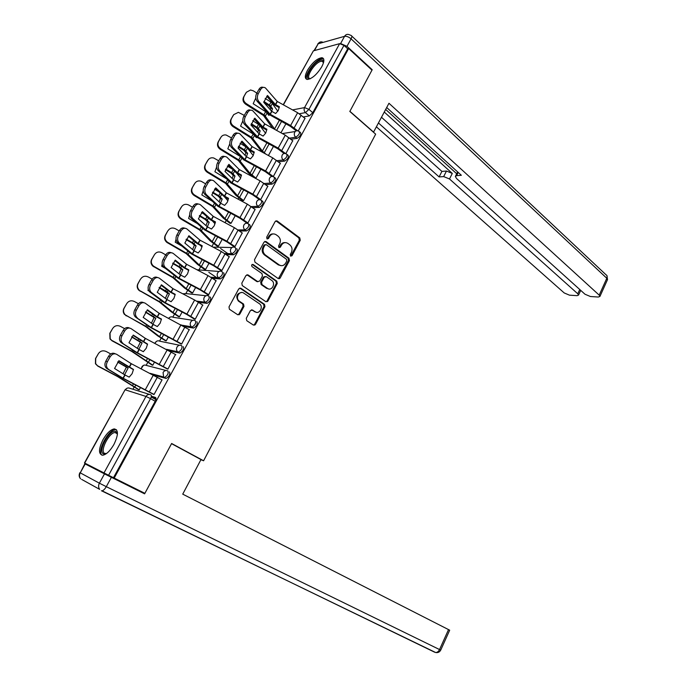 <?xml version="1.0" encoding="UTF-8"?>
<svg xmlns="http://www.w3.org/2000/svg" width="687" height="687" viewBox="0 0 687 687"><rect width="100%" height="100%" fill="white"/><g stroke="black" fill="none" stroke-linecap="round" stroke-linejoin="round"><path stroke-width="1.03" d="M290.601 256.122L292.018 255.736L300.236 240.278L299.781 237.908L277.127 220.948L275.152 221.523L266.676 237.204L267.045 238.93L268.48 238.526L269.579 236.491C271.288 233.898 273.435 233.279 276.011 234.645L278.132 236.199C280.433 238.295 280.949 240.862 279.661 243.885L278.578 245.912L278.913 247.595L280.348 247.208L281.438 245.19C283.121 242.605 285.234 241.987 287.767 243.318L289.845 244.847C292.112 246.908 292.61 249.45 291.348 252.455L290.275 254.465L290.601 256.122M290.661 256.165L299.317 240.27L298.862 237.9L275.916 220.819M267.131 238.982L268.686 236.491L269.579 236.491M278.999 247.646L280.528 245.173L281.438 245.19M321.756 66.785C324.487 61.435 324.565 58.404 321.988 57.708C317.222 58.309 312.379 62.508 307.458 70.314C304.685 75.699 304.616 78.739 307.235 79.46C311.975 78.85 316.819 74.625 321.756 66.785M113.939 444.437C118.482 434.914 118.568 429.736 114.197 428.903C110.521 429.658 106.803 433.231 103.041 439.628C98.439 449.143 98.361 454.347 102.801 455.232C106.468 454.459 110.178 450.861 113.939 444.437M246.272 318.321L246.779 320.709L253.391 325.071L255.495 324.419L264.942 306.668L264.512 304.341L240.897 288.265L238.741 288.883L229.003 306.9L229.406 309.244L237.702 314.723L239.857 314.079L243.979 306.393L243.559 304.049L239.213 301.121C234.851 298.003 239.54 289.957 243.833 293.169L259.54 303.826C263.834 306.823 259.308 314.869 255.066 311.752L252.49 310.026L250.369 310.661L246.272 318.321M348.653 48.537L371.976 70.143L349.812 111.449L375.66 134.154L203.592 460.771L171.63 443.493L144.88 493.326L114.197 478.075L348.653 48.537L347.682 48.794L343.972 45.359L308.918 109.379L305.475 112.608L299.317 113.741M278.158 278.536L280.202 277.952L289.433 260.605L288.961 258.226L266.058 241.566L264.006 242.142L254.491 259.746L254.98 262.168L278.158 278.536M277.256 283.499L267.921 301.052L265.843 301.67L242.271 285.569L241.815 283.181L245.946 275.547L248.084 274.946L257.659 281.584L259.763 280.992L262.451 275.976L261.97 273.589L252.035 266.616C251.244 265.079 251.631 264.383 253.177 264.521L276.784 281.138L277.256 283.499L276.363 283.43L267.037 300.958L267.921 301.052M151.372 396.176L155.468 397.464C156.301 397.962 156.215 399.224 155.21 401.268L150.539 398.632L108.58 475.275L84.467 462.952L125.017 389.864L84.69 463.072M251.184 175.425L250.927 175.898M238.767 197.882L238.063 199.153M226.212 220.587L225.053 222.682M213.511 243.559L211.879 246.504M200.656 266.796L198.852 270.06M187.654 290.309L185.911 293.452M174.498 314.096L172.823 317.119M161.187 338.167L159.582 341.07M147.714 362.53L146.185 365.295M134.077 387.185L132.943 389.246M114.197 478.075L108.58 475.275M347.682 48.794L312.791 112.685L309.348 115.888L303.345 116.962M283.216 104.759L313.384 50.855L339.636 43.659L343.972 45.359M285.801 153.725L292.722 140.732M273.306 176.55L280.322 163.386M259.488 199.694L260.674 199.625L267.767 186.297M246.667 222.889L247.895 222.983L255.066 209.483M229.87 223.232L231.03 223.318L235.229 215.709M233.752 246.47L234.963 246.607L242.21 232.945M217.221 246.152L218.363 246.29L222.193 239.359M220.69 270.326L221.884 270.523L229.209 256.68M204.425 269.347L205.55 269.527L208.994 263.293M207.465 294.483L208.642 294.723L216.036 280.7M191.475 292.808L192.583 293.04L195.64 287.51M194.078 318.923L195.237 319.215L202.699 305.011M178.38 316.552L179.47 316.827L182.115 312.027M180.535 343.663L181.669 344.007L189.2 329.614M165.129 340.572L166.194 340.898L168.435 336.845M166.821 368.704L167.929 369.108L175.52 354.509M151.715 364.883L152.763 365.252L154.584 361.963M152.935 394.063L154.025 394.51L162.072 379.817L161.643 379.696M169.449 371.899C170.376 374.269 169.277 376.45 166.151 378.451L153.287 374.99M183.249 346.643C184.219 348.953 183.111 351.109 179.942 353.109L169.337 350.817M196.877 321.696C197.882 323.955 196.783 326.076 193.571 328.077L184.279 326.54M210.342 297.059C211.381 299.257 210.274 301.353 207.027 303.353L198.603 302.349M223.653 272.713C224.718 274.852 223.61 276.921 220.321 278.931L212.532 278.347M236.792 248.66C237.9 250.746 236.783 252.79 233.451 254.8L226.16 254.559M248.986 224.271L249.836 224.889C250.901 226.933 249.776 228.96 246.47 230.952L239.523 231.004M261.884 200.767L262.726 201.403C263.756 203.395 262.623 205.396 259.343 207.397L252.67 207.697M274.62 177.529L275.461 178.191C276.457 180.14 275.324 182.115 272.069 184.116L265.611 184.64M287.209 154.566L288.051 155.245C289.004 157.143 287.87 159.101 284.641 161.11L278.364 161.831M299.652 131.87L300.485 132.565C301.413 134.42 300.271 136.352 297.067 138.37L290.936 139.272M203.592 460.771L200.913 459.697M298.218 131.019L304.985 118.344M138.147 389.477L139.169 389.907L140.56 387.391M151.226 396.992L155.889 399.619M280.949 132.797L285.878 123.866M113.467 477.705L155.21 401.268M268.419 155.52L273.435 146.425M253.864 177.486L248.282 172.763L238.346 160.475L220.218 149.328C217.573 147.344 216.86 144.931 218.08 142.106L218.535 141.505C217.307 144.347 218.019 146.76 220.673 148.753L239.445 160.337L250.034 173.279L255.95 178.139L260.854 169.251M243.559 200.613L248.119 192.343M285.028 242.623C283.113 242.477 281.618 243.327 280.528 245.173M273.16 233.932C271.253 233.812 269.759 234.671 268.686 236.491M278.39 278.673L288.523 260.562L288.059 258.2L264.856 241.395M286.822 260.948L286.496 259.282L266.376 244.684L264.933 245.087L263.774 247.243C262.468 250.317 262.992 252.893 265.345 254.98L279.205 264.924C281.799 266.341 283.954 265.723 285.689 263.069L286.822 260.948M265.397 244.624L264.048 245.079L264.933 245.087M280.992 265.654L278.304 264.881L264.461 254.954C262.108 252.868 261.584 250.291 262.881 247.226L264.048 245.079M266.032 301.782L267.037 300.958M257.908 281.73L256.775 281.524L246.934 274.74M276.363 283.43L275.891 281.069L252.215 264.426M267.449 288.377C271.717 291.597 276.157 283.362 271.734 280.442L266.341 276.655L264.255 277.247L261.575 282.254L262.03 284.624L267.449 288.377L266.556 288.3L268.763 288.952M265.199 276.457L263.37 277.187L264.255 277.247M266.556 288.3L261.146 284.555L260.691 282.185L263.37 277.187M276.784 281.138L275.882 281.069L276.775 281.129M256.217 312.267L251.442 309.82M241.626 292.507C236.594 293.478 235.504 296.32 238.355 301.026L239.454 301.292M237.874 314.818L238.99 313.968L243.112 306.29L242.691 303.955L238.595 301.198M253.52 325.149L254.619 324.298L264.057 306.565L263.628 304.238L239.78 288.051M270.292 109.74L270.772 108.254L272.55 108.709L271.64 111.26M270.772 108.254L268.943 105.686L263.825 102.415M263.92 101.461L270.077 105.446L272.55 108.709M277.823 111.234L271.666 102.612L265.165 98.396M272.602 128.22L263.473 115.493L245.688 104.226C243.086 102.226 242.391 99.838 243.584 97.073L246.47 92.178M275.04 129.56L264.598 115.279L246.195 103.557L245.688 104.226M255.779 98.043L253.185 103.728L266.35 112.136L268.84 115.373L269.424 114.772M243.584 97.073L245.92 92.943M244.083 96.386C242.88 99.168 243.584 101.556 246.195 103.557M256.852 93.089L253.366 90.856L250.566 89.98L246.427 92.247M279.403 106.768L275.401 104.518L267.526 95.476L263.714 102.286L271.717 111.337L275.65 113.518L278.244 110.538L279.403 106.768L279.171 107.636L274.319 104.828L266.736 96.232M297.694 130.831L290.61 125.498L270.12 114.214L258.724 101.401L257.093 101.187C255.461 98.928 255.306 96.36 256.62 93.501L258.252 93.707C256.938 96.575 257.093 99.134 258.724 101.401M296.32 130.865L290.352 126.322L268.969 114.437L257.093 101.187M305.105 118.447L297.634 112.72L277.23 101.444L265.431 87.936C263.636 86.811 262.039 87.326 260.639 89.482L258.252 93.707M260.639 89.482L258.999 89.284L256.62 93.501M258.999 89.284C260.167 87.404 261.567 86.768 263.198 87.378M257.745 132.393L258.398 130.436L260.184 130.908L259.093 133.845L250.961 125.051L254.817 118.164L262.881 127.001L266.908 129.259L266.702 130.075L261.816 127.267L254.061 118.877M258.398 130.436L256.526 127.928L251.09 124.51M251.322 123.712L257.642 127.739L260.184 130.908M265.603 133.287L259.239 124.862L252.687 120.68M262.03 152.033L250.978 137.855L233.03 126.648C230.403 124.656 229.698 122.26 230.909 119.452L233.829 114.497M265.903 154.146L262.374 150.994L252.095 137.675L233.511 126.022L233.03 126.648M242.872 120.757L240.579 126.133L253.177 134.017L256.423 137.649L256.792 137.28M230.909 119.452L233.271 115.279M231.382 118.817C230.171 121.625 230.875 124.021 233.511 126.022M244.289 115.39L238.38 112.342L233.752 114.626M245.044 155.296L245.894 152.875L247.663 153.373L246.401 156.688M245.894 152.875L243.954 150.436L238.346 146.958M238.587 146.228L245.053 150.281L247.663 153.373M246.393 147.173L240.081 143.24M229.81 143.772L227.818 148.804L240.476 156.61M243.318 159.496L244.014 160.054M253.237 155.571L248.041 148.881M218.535 141.505L221.051 137.074M231.571 137.958L226.092 134.995C223.825 134.669 222.107 135.425 220.931 137.271M218.08 142.106L220.475 137.872M373.488 132.239L388.962 103.265L599.201 295.135L606.801 278.261L351.066 38.85L346.969 46.347L372.199 69.731L349.889 111.311L373.685 132.213M384.308 112.093L452.295 173.416L449.504 178.972L577.784 293.804L579.742 289.502M449.504 178.972L443.673 176.585L446.464 171.037L452.295 173.416M378.528 123.042L439.122 176.92L443.673 176.585M376.485 126.906L564.225 292.954L569.471 295.17L577.054 295.659L578.548 295.092L577.784 293.804M458.212 172.437L456.615 175.64L455.352 176.456L456.529 178.483L585.023 294.251L590.408 296.518L598.334 297.033L599.94 296.423L599.201 295.135M456.615 175.64L461.355 175.288L386.704 107.541M371.658 69.859L372.199 69.731M346.969 46.347L341.01 43.71M385.69 109.465L456.709 173.751M381.543 117.331L441.904 171.406L446.464 171.037M441.904 171.406L439.122 176.92M104.493 473.875L85.179 463.948L80.25 472.845L99.383 483.184L104.493 473.875L144.614 493.841L171.535 443.656L200.982 459.569L182.733 494.151L449.684 630.194L440.719 650.117L439.543 649.558L448.534 629.593M144.614 493.841L85.179 463.948M310.138 78.79C302.435 80.568 313.083 61.71 320.614 60.155C322.564 59.709 323.56 60.465 323.586 62.423M323.517 62.672L322.057 61.272L320.838 61.375C314.466 62.629 304.745 78.49 310.258 78.67L310.369 78.687M323.594 58.842L321.37 58.781C314.775 60.095 303.723 75.664 306.763 79.357M106.494 453.549L103.462 453.875C97.245 451.531 110.04 428.43 115.82 431.462L117.425 434.175M117.417 434.253L116.129 432.69L115.021 432.544C108.932 432.544 99.469 451.591 104.69 453.437L106.562 453.497M116.455 429.719L115.373 429.633C108.228 429.615 96.695 451.634 102.037 455.232M285.766 153.708L278.175 148.109L257.462 136.739L259.076 133.828L263.112 136.086L265.74 133.063L266.908 129.259M284.16 153.51L277.943 148.89L256.406 136.988L244.246 124.046C242.571 121.822 242.399 119.272 243.73 116.386L245.353 116.618C244.022 119.512 244.194 122.071 245.869 124.295L244.246 124.046M292.851 140.835L285.285 135.176L264.727 123.883L252.747 110.762C250.892 109.576 249.226 110.1 247.767 112.342L245.353 116.618M247.767 112.342L246.135 112.11L243.73 116.386M246.135 112.11C247.354 110.16 248.814 109.508 250.515 110.16M257.462 136.739L245.869 124.295M254.267 152.007L250.291 149.818L241.953 141.118L238.046 148.091L246.367 156.662L250.437 158.912L253.082 155.855L254.267 152.007L254.087 152.78L249.166 149.981L241.24 141.797M273.314 176.533L265.594 170.986L244.95 159.77L232.859 147.456L231.244 147.173C229.527 145 229.338 142.449 230.686 139.538L232.3 139.813C230.961 142.724 231.141 145.275 232.859 147.456M271.915 176.447L265.388 171.716L243.687 159.813L231.244 147.173M280.451 163.489L272.791 157.898L252.086 146.597L239.926 133.862C238.003 132.617 236.268 133.158 234.739 135.476L232.3 139.813M234.739 135.476L233.116 135.21L230.686 139.538M233.116 135.21C234.396 133.192 235.916 132.522 237.676 133.209M232.18 178.457L233.237 175.571L235.006 176.095L233.546 179.796M233.237 175.571L231.236 173.21L225.465 169.689M225.714 169.019L232.326 173.098L235.006 176.095M242.52 200.673L235.813 195.271L225.568 183.369L207.259 172.282C204.58 170.299 203.867 167.877 205.104 165.017L208.127 159.908M243.567 200.587L237.565 195.812L226.641 183.274L207.689 171.75L207.259 172.282M216.603 167.104L214.902 171.75L226.547 178.818M240.69 178.07L236.594 173.124M205.104 165.017L207.526 160.732M205.533 164.468C204.288 167.336 205.009 169.758 207.689 171.75M232.575 169.26L227.354 166.065M218.706 160.792L213.7 157.976C211.201 157.409 209.286 158.147 207.955 160.183M219.144 201.884L220.433 198.534L222.202 199.093L220.527 203.163M220.433 198.534L218.372 196.25L212.463 192.695M212.712 192.094L219.436 196.173L222.202 199.093M230.025 223.344L223.189 218.037L212.635 206.529L194.146 195.503C191.441 193.528 190.72 191.098 191.974 188.204L195.056 183.008M231.047 223.292L224.941 218.603L213.691 206.469L194.55 195.014L194.146 195.503M203.232 190.78L201.841 194.962L212.206 201.154M227.972 200.81L224.537 196.903L228.419 198.99L228.539 198.311L224.426 196.061L215.77 187.86L211.768 195.005L220.484 203.129L218.801 206.152L206.358 194.627L204.76 194.275C202.966 192.188 202.742 189.655 204.116 186.692L205.722 187.027C204.348 190.007 204.563 192.532 206.358 194.627M191.974 188.204L194.43 183.867M192.377 187.697C191.115 190.6 191.845 193.038 194.55 195.014M218.414 191.544L214.49 189.183M205.696 183.893L201.179 181.274C198.466 180.423 196.345 181.119 194.833 183.36M205.954 225.585L207.474 221.772L209.243 222.348L207.345 226.813M207.474 221.772L205.353 219.557L199.324 215.993M199.573 215.452L206.401 219.531L209.243 222.348M217.393 246.272L210.428 241.077L199.548 229.956L180.879 218.998C178.148 217.032 177.418 214.584 178.689 211.665L181.832 206.375M218.389 246.255L212.171 241.669L200.587 229.947L181.256 218.56L180.879 218.998M189.706 214.808L188.616 218.449L197.367 223.593M215.074 223.79L212.395 220.931M178.689 211.665L181.17 207.285M179.058 211.21C177.787 214.138 178.517 216.594 181.256 218.56M203.807 213.949L201.506 212.584M192.523 207.268L188.521 204.915C185.593 203.721 183.266 204.357 181.548 206.821M227.895 253.615L220.579 248.505M241.481 175.022L237.393 172.772L228.943 164.356L224.984 171.406L233.58 179.822L237.599 182.012L240.278 178.912L241.481 175.022L241.335 175.752L236.362 172.952L228.273 164.983M260.691 199.608L252.868 194.129L231.923 182.802L219.685 170.9L218.08 170.582C216.328 168.452 216.122 165.91 217.478 162.974L219.093 163.274C217.736 166.22 217.934 168.762 219.685 170.9M259.574 199.694L252.687 194.807L230.823 182.897L218.08 170.582M267.913 186.409L260.15 180.887L239.291 169.569L226.942 157.237C224.958 155.932 223.163 156.481 221.558 158.895L219.093 163.274M221.558 158.895L219.943 158.594L217.478 162.974M219.943 158.594C221.283 156.49 222.863 155.803 224.701 156.533M220.484 203.129L224.615 205.387L227.32 202.244L228.539 198.311M247.913 222.949L239.986 217.547L218.801 206.152M246.822 223L239.832 218.183L217.805 206.263L204.76 194.275M255.22 209.595L247.354 204.151L226.341 192.824L213.812 180.896C211.759 179.522 209.896 180.088 208.213 182.596L205.722 187.027M215.143 188.453L224.537 196.903M208.213 182.596L206.615 182.261L204.116 186.692M206.615 182.261C208.015 180.071 209.664 179.367 211.57 180.149M215.452 221.884L211.373 219.694L202.433 211.656L198.388 218.887L207.388 226.847L211.476 229.037L214.207 225.851L215.452 221.884L215.357 222.511L210.308 219.72L201.858 212.197M234.988 246.573L226.95 241.24L205.688 229.896L192.875 218.638L191.287 218.251C189.44 216.216 189.208 213.691 190.591 210.694L192.18 211.072C190.797 214.078 191.029 216.603 192.875 218.638M233.923 246.59L226.83 241.833L204.632 229.913L191.287 218.251M242.382 233.065L234.404 227.689L213.236 216.353L200.518 204.846C198.397 203.404 196.465 203.987 194.713 206.581L192.18 211.072M194.713 206.581L193.116 206.212L190.591 210.694M193.116 206.212C194.584 203.936 196.31 203.215 198.294 204.048M278.905 278.39L279.36 278.716M279.91 278.364L279.291 277.926M192.583 249.553L194.361 245.285L196.13 245.886L194 250.738M194.361 245.285L192.18 243.146L186.057 239.583M186.297 239.11L193.21 243.164L196.13 245.886M204.606 269.476L197.513 264.383L186.211 253.606L166.95 242.459C164.588 240.45 164.013 238.106 165.241 235.409L167.757 230.969L165.584 235.006C164.356 237.702 164.932 240.064 167.302 242.073L167.448 242.786M205.576 269.493L199.256 265.002L187.328 253.709L167.8 242.399M176.027 239.222L175.237 242.219L181.9 246.075M201.987 247.011L200.329 245.353M179.195 230.918L175.494 228.762C172.437 227.345 169.972 227.947 168.109 230.557M216.852 277.754L208.805 272.31M202.201 245.731L198.011 243.481L188.942 235.744L184.837 243.061L194.06 250.781L198.174 252.979L200.939 249.75L202.167 245.998M221.901 270.48L213.76 265.225L192.343 253.872L179.213 242.949L177.529 242.442C175.735 240.424 175.52 237.951 176.894 234.997L178.483 235.409C177.1 238.363 177.315 240.845 179.109 242.863L179.213 242.949M220.879 270.463L213.666 265.766L191.295 253.838L177.632 242.528M229.389 256.809L221.308 251.511L199.977 240.158L187.027 229.046C184.846 227.586 182.854 228.196 181.042 230.866L178.483 235.409M188.418 236.234L197.04 243.524L202.124 246.307M181.042 230.866L179.453 230.463L176.894 234.997M179.453 230.463C180.999 228.084 182.794 227.345 184.855 228.239M267.441 301.627L266.865 301.232M179.041 273.804L181.102 269.072L182.862 269.708L180.475 274.946M181.102 269.072L178.852 267.02L172.643 263.464M172.884 263.052L179.865 267.08L182.862 269.708M191.682 292.945L184.442 287.956L172.901 277.668L152.875 266.152C150.882 264.143 150.462 261.902 151.629 259.437L154.498 254.585L151.947 259.085C150.779 261.549 151.192 263.799 153.201 265.817L154.18 266.513L153.854 266.848M192.609 292.997L186.186 288.6L173.905 277.746L154.18 266.513M162.192 264.048L161.703 266.281L165.584 268.488M165.704 254.86L161.969 252.722C158.877 251.313 156.387 251.94 154.498 254.585M180.483 274.955L184.709 277.204L187.508 273.933L188.788 269.871L184.648 267.681L175.279 260.124L171.132 267.526L180.483 274.955L178.74 278.08L165.395 267.561L163.609 266.917C161.857 264.933 161.668 262.494 163.034 259.6L164.605 260.055C163.24 262.949 163.429 265.397 165.181 267.38L165.395 267.561M208.659 294.68L200.406 289.502L178.74 278.08M207.672 294.62L200.346 289.991L177.804 278.063L163.824 267.106M216.233 280.837L208.049 275.616L186.555 264.263L173.296 253.486C171.072 252.086 169.036 252.739 167.199 255.452L164.605 260.055M174.807 260.571L183.618 267.621L188.719 270.386M167.199 255.452L165.627 255.006L163.034 259.6M165.627 255.006C167.242 252.533 169.122 251.768 171.269 252.73M254.791 325.14L254.25 324.779M239.136 314.801L238.612 314.448M165.318 298.347L167.671 293.151L169.431 293.813L166.778 299.446M167.671 293.151L159.101 287.655M159.324 287.303L166.348 291.279L169.431 293.813M178.611 316.698L171.226 311.812L159.341 301.954L138.688 290.112C137.031 288.128 136.756 286.015 137.864 283.765L140.431 279.214L138.147 283.465C137.039 285.715 137.314 287.836 138.98 289.828L140.096 291.211M179.496 316.776L172.961 312.491L160.329 302.082L140.388 290.927M148.22 289.321L147.997 290.627M152.102 279.12L148.28 276.964C145.155 275.573 142.638 276.226 140.723 278.905M166.829 299.48L171.089 301.73L173.914 298.416L175.211 294.311L171.046 292.121L161.454 284.804L157.254 292.301L166.829 299.48L165.06 302.641L151.398 292.482L149.508 291.7C147.817 289.751 147.645 287.355 149.002 284.512L150.565 285.002C149.208 287.844 149.371 290.249 151.071 292.198L151.398 292.482M195.263 319.163L186.898 314.071L165.06 302.641M194.318 319.077L186.864 314.509L164.141 302.572L149.835 291.984M202.923 305.157L194.627 300.021L172.969 288.652L159.401 278.226C157.117 276.878 155.047 277.582 153.184 280.339L150.565 285.002M161.033 285.199L170.032 292.009L175.151 294.757M153.184 280.339L151.621 279.858L149.002 284.512M151.621 279.858C153.33 277.273 155.288 276.5 157.512 277.522M151.415 323.191L154.086 317.514L155.846 318.21L152.909 324.238M154.086 317.514L145.421 312.147M145.627 311.855L155.846 318.21M165.404 340.735L157.847 335.952L145.738 326.617L124.39 314.354C123.033 312.43 122.879 310.438 123.918 308.386L126.786 303.525L124.175 308.137C123.136 310.198 123.291 312.19 124.656 314.122L126.176 315.874M166.228 340.846L159.582 336.656L146.58 326.711L126.442 315.642M138.405 303.714L134.42 301.507C131.269 300.133 128.727 300.803 126.786 303.525M152.995 324.307L157.297 326.557L160.148 323.199L161.471 319.043L157.271 316.853L147.447 309.794L143.197 317.385L152.995 324.307L151.217 327.51L135.236 316.801C133.596 314.878 133.45 312.525 134.789 309.734L136.344 310.258C134.995 313.057 135.141 315.41 136.782 317.334L137.228 317.703M181.694 343.955L151.217 327.51M180.81 343.835L150.316 327.39L135.674 317.171M189.457 329.777L159.375 313.435L145.335 303.276C142.999 301.988 140.887 302.744 138.997 305.543L136.344 310.258M147.095 310.129L156.275 316.69L161.419 319.429M138.997 305.543L137.443 305.019L134.789 309.734M137.443 305.019C139.238 302.323 141.29 301.533 143.592 302.632M137.323 348.326L140.337 342.178L142.089 342.899L138.851 349.339M140.337 342.178L131.595 336.956M131.775 336.724L142.089 342.899M152.05 365.072L131.715 351.418L112.075 340.829L109.989 338.906L109.8 333.307L112.677 328.446L110.032 333.109L110.212 338.725L112.075 340.829M152.797 365.192L132.66 351.641L112.316 340.658M124.613 328.644L120.397 326.351C117.211 324.985 114.635 325.69 112.677 328.446M139.006 349.443L143.334 351.684L146.219 348.283L147.559 344.084L133.278 335.093L128.967 342.779L139.006 349.443L137.194 352.68L120.775 342.22C119.195 340.323 119.066 338.013 120.405 335.273L121.942 335.84C120.611 338.579 120.732 340.898 122.32 342.796L122.879 343.251M167.963 369.048L137.194 352.68M167.156 368.91L136.318 352.508L121.341 342.676M175.82 354.69L145.3 338.339L131.088 328.635C128.692 327.416 126.545 328.223 124.63 331.065L121.942 335.84M132.977 335.376L147.516 344.402M124.63 331.065L123.093 330.499L120.405 335.273M123.093 330.499C124.982 327.682 127.121 326.875 129.5 328.06M123.042 373.771L126.417 367.141L128.16 367.897L124.605 374.741M126.417 367.141L117.632 362.083M117.778 361.903L128.16 367.897M138.576 389.718L117.546 376.553L97.812 366.102L95.459 363.784L95.519 358.537L98.387 353.676L95.716 358.399L95.656 363.655L97.812 366.102M139.212 389.838L118.576 376.88L98.009 365.982M110.753 353.934L106.193 351.495C102.973 350.155 100.371 350.885 98.387 353.676M156.026 398.915L154.317 398.374L155.966 399.31M155.915 399.516L151.252 396.88M151.372 396.253L156.026 398.889M124.828 374.887L129.199 377.129L132.119 373.676L133.476 369.434L118.92 360.709L114.566 368.49L124.828 374.887L122.999 378.168L106.141 367.957C104.613 366.094 104.51 363.827 105.832 361.139L107.361 361.748C106.038 364.436 106.141 366.712 107.67 368.575L108.348 369.117M154.068 394.441L122.999 378.168M153.373 394.312L122.149 377.944L106.82 368.498M162.02 379.911L131.208 363.646L116.661 354.32C114.214 353.161 112.024 354.02 110.083 356.905L107.361 361.748M118.688 360.933L133.441 369.683M110.083 356.905L108.555 356.304L105.832 361.139M108.555 356.304C110.487 353.427 112.685 352.568 115.124 353.728L115.382 353.822M291.108 255.71L292.018 255.736M267.587 238.526L268.48 238.526M279.446 247.191L280.348 247.208M103.977 472.965L145.988 396.442L125.309 389.847C126.554 388.026 128.125 387.52 130.006 388.327L149.543 394.432M309.348 115.888L305.475 112.608C304.049 111.139 303.731 109.473 304.539 107.601L339.636 43.659M292.542 109.911L304.539 107.601L308.918 109.379L312.791 112.685M313.384 50.855L283.413 104.871M165.876 378.425L164.253 377.472L151.243 373.943M141.393 368.885L141.874 366.901C143.102 365.106 144.639 364.625 146.486 365.45L166.134 370.508M179.719 353.092L178.122 352.122L167.43 349.795M155.004 343.371L155.331 342.598C156.542 340.829 158.062 340.374 159.882 341.224L179.565 345.243M193.399 328.068L191.819 327.072L182.544 325.526M168.787 318.33C170.007 316.784 171.449 316.441 173.115 317.282L192.858 320.322M206.907 303.345L205.353 302.332L196.989 301.335M182.708 293.77L186.203 293.624L206.014 295.736M220.252 278.922L218.724 277.892L210.986 277.316M196.963 269.768L219.059 271.477M224.615 253.486L231.897 253.718C230.368 252.361 230.025 250.703 230.875 248.737C232.069 246.994 233.537 246.607 235.298 247.595C236.397 249.682 235.28 251.734 231.948 253.743L233.451 254.8L231.931 253.743L224.658 253.512M213.073 247.131L231.983 247.526M246.47 230.952L244.984 229.879L238.054 229.939M259.343 207.397L257.883 206.306L251.219 206.615M272.069 184.116L270.626 183.008L264.177 183.541M284.641 161.11L283.224 159.977L276.955 160.715M297.067 138.37L295.676 137.22L289.545 138.139M299.103 131.415C300.021 133.269 298.879 135.202 295.676 137.22C294.234 135.777 293.916 134.111 294.723 132.23C295.616 130.822 296.801 130.436 298.261 131.045L299.103 131.415M286.634 154.111C287.595 156.009 286.453 157.967 283.224 159.977C281.756 158.551 281.438 156.885 282.254 154.979C283.199 153.519 284.435 153.124 285.964 153.802L286.634 154.111M274.027 177.074C275.015 179.015 273.881 180.999 270.626 183.008C269.141 181.6 268.806 179.934 269.639 178.002C270.644 176.473 271.94 176.078 273.52 176.834L274.027 177.074M261.266 200.303C262.297 202.296 261.163 204.297 257.883 206.306C256.371 204.915 256.036 203.249 256.869 201.3C257.934 199.702 259.291 199.316 260.931 200.14L261.266 200.303M248.359 223.807C249.415 225.86 248.299 227.878 244.984 229.879C243.447 228.513 243.104 226.839 243.954 224.881C245.079 223.206 246.487 222.82 248.196 223.73L248.359 223.807M222.124 271.674C223.189 273.812 222.081 275.882 218.792 277.892L218.569 277.78C217.109 276.423 216.8 274.791 217.642 272.885C218.852 271.116 220.347 270.712 222.124 271.674M208.796 296.037C209.827 298.235 208.719 300.331 205.473 302.34L205.078 302.134C203.695 300.786 203.421 299.18 204.254 297.325C205.473 295.53 206.985 295.101 208.796 296.037M195.306 320.7C196.31 322.95 195.202 325.08 191.991 327.081L191.424 326.78C190.119 325.44 189.87 323.869 190.694 322.066C191.931 320.245 193.468 319.79 195.306 320.7M181.651 345.664C182.613 347.974 181.514 350.13 178.345 352.139L177.607 351.735C176.37 350.404 176.155 348.867 176.971 347.115C178.225 345.26 179.779 344.78 181.651 345.664M167.826 370.946C168.753 373.307 167.654 375.497 164.519 377.498L163.626 377L163.077 372.466C164.348 370.594 165.928 370.087 167.826 370.946M150.822 394.836C151.647 395.326 151.552 396.588 150.539 398.632L145.988 396.442C147.276 394.536 148.89 393.995 150.822 394.836M276.32 221.034L277.222 221.008M298.862 237.9L299.781 237.908M299.317 240.27L300.236 240.278M265.208 241.584L266.101 241.601M288.059 258.2L288.961 258.226M288.523 260.562L289.433 260.605M279.308 277.892L280.202 277.952M262.881 247.226L263.774 247.243M264.461 254.954L265.345 254.98M278.252 264.839L279.154 264.881M247.217 274.894L248.084 274.946M256.775 281.524L257.659 281.584M252.301 264.478L253.177 264.521M260.691 282.185L261.575 282.254M261.18 284.581L262.065 284.65L261.146 284.555M251.614 309.923L252.49 310.026M254.19 311.649L255.066 311.752M242.605 303.886L243.473 303.989M243.112 306.29L243.979 306.393M238.99 313.968L239.857 314.079M240.029 288.188L240.897 288.265M263.568 304.195L264.452 304.289M264.057 306.565L264.942 306.668M254.619 324.298L255.495 324.419M269.407 104.956L270.987 102.123M263.92 114.789L265.671 111.646M265.354 116.06L267.106 112.917M274.568 128.967L279.369 120.285M270.833 106.236L272.413 103.402M276.603 130.418L281.541 121.479M271.863 111.431L270.257 114.308M277.376 101.539L275.616 104.69M297.634 112.72L290.61 125.498M271.648 111.268L270.043 114.145M277.162 101.375L275.401 104.518M301.172 115.133L294.165 127.902M256.955 127.25L258.561 124.381M251.408 137.194L253.177 134.017M252.868 138.439L254.637 135.27M262.374 150.994L266.882 142.844M258.406 128.512L260.012 125.635M264.22 152.815L269.072 144.038M244.366 149.8L245.989 146.898M238.75 159.865L240.527 156.662M240.235 161.093L241.91 158.079M250.034 173.279L254.25 165.661M245.843 151.037L247.406 148.229M251.923 175.048L256.449 166.864M220.673 148.753L220.218 149.328M340.563 43.624L344.565 36.325L318.193 43.77L314.431 50.572M351.796 36.102L606.011 274.774C607.214 275.393 607.471 276.552 606.801 278.261L607.402 279.841M313.976 50.692L318.193 43.77C319.232 42.113 320.64 41.538 322.418 42.062M351.066 38.85C352.07 36.875 352.087 35.741 351.109 35.458L348.884 34.565C347.064 34.015 345.63 34.599 344.565 36.325C346.549 36.033 348.713 36.875 351.066 38.85M435.592 652.487L101.41 490.741M111.388 477.345L106.287 486.671L439.543 649.558C438.546 651.525 437.25 652.513 435.652 652.513C437.911 652.933 439.603 652.126 440.719 650.117M434.777 652.264L102.019 490.81C103.445 490.509 104.871 489.127 106.287 486.671L99.383 483.184C98.258 485.451 98.361 487.512 99.675 489.367L81.633 479.389M79.915 472.665C78.747 474.88 78.953 476.924 80.542 478.787C79.263 476.993 79.16 475.018 80.25 472.845L84.853 463.777M259.3 133.991L257.677 136.902M264.873 123.986L263.104 127.172M285.285 135.176L278.175 148.109M264.658 123.815L262.881 127.001M288.858 137.572L281.773 150.496M246.59 156.825L244.95 159.77M252.232 146.692L250.437 149.912M272.791 157.898L265.594 170.986M246.367 156.662L244.727 159.607M252.009 146.529L250.214 149.749M276.397 160.277L269.227 173.347M231.622 172.617L233.168 169.852M225.937 182.794L227.595 179.831M227.449 184.004L229.011 181.213M237.565 195.812L241.472 188.753M233.125 173.837L234.568 171.243M239.488 197.547L243.687 189.956M218.732 195.709L220.141 193.176M212.979 206.006L214.499 203.275M214.516 207.182L215.95 204.614M224.941 218.603L228.531 212.12M220.261 196.894L221.575 194.533M226.908 220.295L230.763 213.314M205.688 219.067L206.959 216.783M199.865 229.484L201.248 227.002M201.428 230.643L202.734 228.307M212.171 241.669L215.443 235.761M207.242 220.235L208.427 218.097M214.181 243.318L217.693 236.963M233.726 179.917L232.069 182.897M239.437 169.672L237.616 172.926M260.15 180.887L252.868 194.129M233.503 179.754L231.845 182.742M239.213 169.509L237.393 172.772M263.799 183.249L256.543 196.473M220.716 203.292L219.033 206.306M226.487 192.918L224.649 196.216M247.354 204.151L239.986 217.547M226.263 192.755L224.426 196.061M251.047 206.486L243.705 219.866M207.543 226.942L205.842 229.99M213.391 216.448L211.527 219.788M234.404 227.689L226.95 241.24M207.311 226.787L205.611 229.836M213.159 216.285L211.295 219.625M238.14 230.008L230.712 243.55M192.489 242.7L193.622 240.665M186.598 253.245L187.843 251.021M188.186 254.379L189.363 252.284M199.256 265.002L202.193 259.695M194.069 243.851L195.125 241.944M201.308 266.599L204.46 260.888M194.215 250.875L192.497 253.967M200.132 240.252L198.242 243.636M221.308 251.511L213.76 265.225M193.983 250.721L192.257 253.812M199.9 240.098L198.011 243.481M225.078 253.804L217.556 267.509M179.127 266.625L180.123 264.847M173.167 277.299L174.266 275.324M174.79 278.407L175.82 276.543M186.186 288.6L188.788 283.911M180.733 267.741L181.66 266.092M188.281 290.163L191.072 285.114M180.724 275.101L178.981 278.235M186.709 264.349L184.803 267.775M208.049 275.616L200.406 289.502M186.478 264.203L184.571 267.621M211.862 277.892L204.254 291.76M165.61 290.833L166.452 289.321M159.573 301.636L160.535 299.927M161.222 302.718L162.123 301.112M172.961 312.491L175.219 308.42M167.242 291.932L168.023 290.524M175.099 314.002L177.521 309.622M167.07 299.626L165.301 302.795M173.124 288.746L171.2 292.207M194.627 300.021L186.898 314.071M172.884 288.592L170.96 292.061M198.483 302.271L190.78 316.312M151.921 315.342L152.617 314.096M145.816 326.273L146.623 324.831M147.49 327.33L148.246 325.973M159.582 336.656L161.479 333.229M153.587 316.406L154.232 315.256M161.763 338.124L163.798 334.44M153.244 324.453L151.458 327.656M159.375 313.435L157.426 316.939M181.042 324.719L173.218 338.949M159.135 313.289L157.186 316.793M184.949 326.943L177.143 341.156M138.07 340.142L138.611 339.18M131.895 351.212L132.539 350.044M133.596 352.242L134.205 351.143M146.039 361.122L147.576 358.348M139.762 341.181L140.26 340.297M148.263 362.538L149.912 359.559M139.246 349.58L137.443 352.826M145.464 338.425L143.489 341.98M167.293 349.726L159.367 364.127M145.215 338.287L143.24 341.834M171.235 351.924L163.343 366.317M124.046 365.252L124.433 364.574M117.795 376.459L118.284 375.574M119.529 377.455L119.993 376.631M132.333 385.871L133.493 383.784M125.773 366.265L126.116 365.647M134.609 387.236L135.854 384.986M125.086 375.025L123.256 378.314M131.372 363.732L129.371 367.33M153.373 375.033L145.352 389.615M131.123 363.586L129.122 367.184M157.366 377.215L149.371 391.779M115.545 429.624L114.197 428.903M282.348 133.57L295.238 131.526M220.321 278.931L218.569 277.78L210.806 277.204M207.027 303.353L205.078 302.134L196.628 301.129M193.571 328.077L191.424 326.78L181.961 325.209M179.942 353.109L177.607 351.735L166.537 349.331M166.151 378.451L163.626 377L150.006 373.307M169.826 317.308L168.616 318.244M156.662 341.233L154.747 343.234M143.36 365.424L141.101 368.73M126.958 388.267L125.068 389.787M276.226 220.974L277.127 220.948M265.165 241.558L266.058 241.566M278.304 264.881L279.205 264.924M238.355 301.026L239.213 301.121M242.691 303.955L243.559 304.049M263.628 304.238L264.512 304.341M606.887 275.53L607.523 279.583L599.94 296.423M318.802 42.938L317.746 43.977M455.575 176.018L457.628 171.913M578.548 295.092L580.704 290.361M323.483 62.551L322.057 61.272M117.176 433.677L115.021 432.544M177.529 242.442L179.109 242.863M163.609 266.917L165.181 267.38M149.508 291.7L151.071 292.198M135.236 316.801L136.782 317.334M120.775 342.22L122.32 342.796M106.141 367.957L107.67 368.575"/></g></svg>
